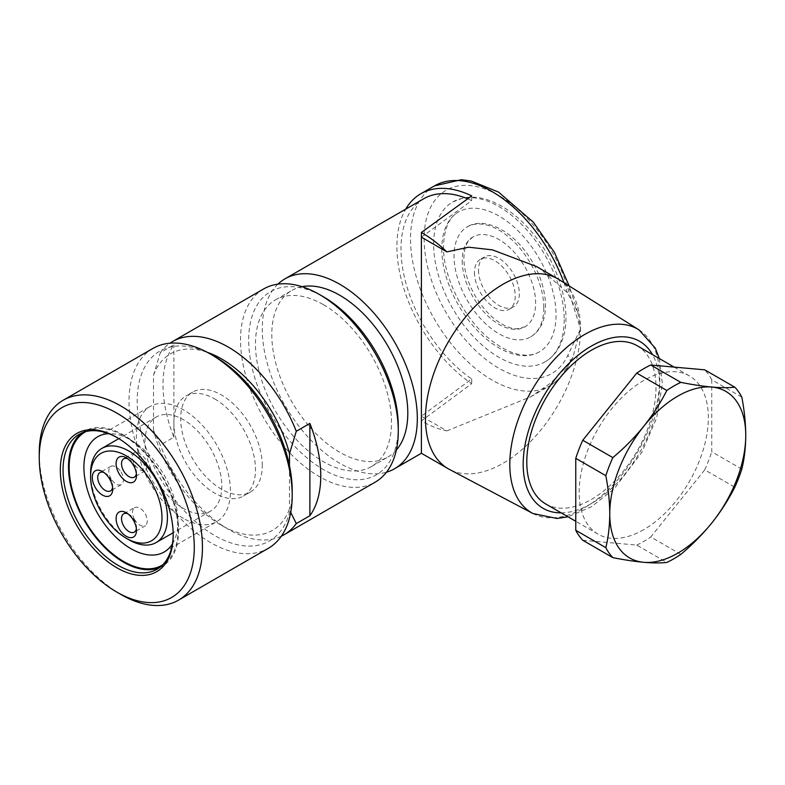<?xml version="1.0" encoding="UTF-8"?>
<svg xmlns="http://www.w3.org/2000/svg" width="785" height="785" viewBox="0 0 785 785"><rect width="100%" height="100%" fill="white"/><g stroke="black" fill="none" stroke-linecap="round" stroke-linejoin="round"><path stroke-width="0.59" stroke-dasharray="3.92 2.94" d="M136.384 528.668A10.578 6.103 -120 0 0 136.492 527.284A10.578 6.103 -120 0 0 129.005 514.332A10.578 6.103 -120 0 0 127.749 513.733M134.402 519.297C138.082 524.959 141.761 527.088 145.451 525.675L134.294 532.132M145.411 514.057C147.894 519.376 147.894 523.252 145.411 525.695M134.363 519.317C131.88 513.998 131.88 510.122 134.363 507.669L123.716 513.802M134.402 507.65C138.082 506.246 141.761 508.376 145.451 514.028M136.384 473.708A10.578 6.103 -120 0 0 136.492 472.325A10.578 6.103 -120 0 0 129.005 459.372A10.578 6.103 -120 0 0 127.749 458.764M147.364 466.045L145.411 459.088C141.712 454.015 138.023 451.895 134.363 452.709C131.752 455.084 131.752 458.97 134.363 464.357C138.062 469.43 141.751 471.559 145.411 470.735L147.364 466.045M183.405 518.394A66.519 38.406 60 0 1 139.956 459.774A66.519 38.406 60 0 1 150.151 406.473A66.519 38.406 60 0 1 216.66 444.879A66.519 38.406 60 0 1 216.66 521.682A66.519 38.406 60 0 1 183.405 518.394M172.396 543.946A66.519 38.406 -120 0 0 177.969 521.534A66.519 38.406 -120 0 0 130.928 440.061A66.519 38.406 -120 0 0 108.732 433.673M214.688 398.908A57.697 33.313 60 0 1 252.377 449.756A57.697 33.313 60 0 1 243.536 495.992A57.697 33.313 60 0 1 185.839 462.679A57.697 33.313 60 0 1 185.839 396.052A57.697 33.313 60 0 1 214.688 398.908M292.206 490.772A109.625 63.291 60 0 1 214.688 535.527A109.625 63.291 60 0 1 137.169 401.263A109.625 63.291 60 0 1 214.688 356.508M152.908 348.442A115.395 66.627 -120 0 0 152.908 481.686A115.395 66.627 -120 0 0 268.303 548.313M120.851 594.422A115.395 66.627 60 0 1 39.25 453.092M85.81 431.613A76.93 44.421 60 0 1 123.569 435.812A76.93 44.421 60 0 1 177.969 530.032A76.93 44.421 60 0 1 162.731 564.837M81.993 432.908A77.892 44.971 60 0 1 84.623 431.171A77.892 44.971 60 0 1 144.646 452.042A77.892 44.971 60 0 1 178.646 530.424A77.892 44.971 60 0 1 162.515 566.083A77.892 44.971 60 0 1 159.698 567.486M173.2 534.349A77.892 44.971 -120 0 0 173.21 533.564A77.892 44.971 -120 0 0 118.133 438.167A77.892 44.971 -120 0 0 117.456 437.785M177.969 521.534L177.969 530.032M165.468 414.49A54.332 31.371 -120 0 0 156.244 417.021A54.332 31.371 -120 0 0 156.235 479.763A54.332 31.371 -120 0 0 210.576 511.133A54.332 31.371 -120 0 0 214.325 455.594A54.332 31.371 -120 0 0 165.468 414.49M112.579 487.456A10.578 6.103 -120 0 0 112.687 486.062A10.578 6.103 -120 0 0 105.21 473.11A10.578 6.103 -120 0 0 103.954 472.511M111.078 478.909C108.026 472.894 108.026 468.635 111.078 466.153L99.921 472.59M121.135 484.757C117.77 485.689 114.404 483.746 111.048 478.928M121.165 471.971C124.226 477.996 124.226 482.245 121.165 484.737L110.499 490.91M111.048 466.172C114.404 465.24 117.77 467.183 121.135 472.001M136.492 472.325L136.492 475.465M112.687 486.062L112.687 489.202M136.492 527.284L136.492 530.424M129.005 539.844A54.332 31.371 60 0 1 90.589 473.306M262.288 465.652A57.697 33.313 -120 0 0 221.488 394.983A57.697 33.313 -120 0 0 192.639 392.127A57.697 33.313 -120 0 0 192.639 458.754A57.697 33.313 -120 0 0 250.337 492.067A57.697 33.313 -120 0 0 262.288 465.652M153.487 430.445L153.487 375.23L160.287 352.75L173.887 344.9A111.549 64.399 -120 0 0 173.887 437.216L160.287 445.066L153.487 430.445A101.932 58.855 -120 0 0 221.488 525.322A101.932 58.855 -120 0 0 289.479 508.955L290.744 512.36M289.479 465.701L289.479 508.955M207.191 352.269A101.932 58.855 -120 0 0 153.487 375.23M281.324 536.204A111.549 64.399 60 0 1 228.288 529.247A111.549 64.399 60 0 1 160.287 445.066M323.479 304.688A96.162 55.519 60 0 1 386.308 389.429A96.162 55.519 60 0 1 371.56 466.486A96.162 55.519 60 0 1 275.398 410.967A96.162 55.519 60 0 1 275.398 299.929A96.162 55.519 60 0 1 323.479 304.688M398.28 426.392A105.779 61.073 60 0 1 323.479 469.577A105.779 61.073 60 0 1 248.688 340.023A105.779 61.073 60 0 1 323.479 296.838M263.623 288.959A111.549 64.399 -120 0 0 240.524 340.023A111.549 64.399 -120 0 0 289.214 452.288A111.549 64.399 -120 0 0 375.181 482.167M160.287 352.75A111.549 64.399 60 0 1 169.903 343.212M173.887 437.216L173.887 344.9M474.434 272.503A28.849 16.652 -120 0 0 487.034 301.528A28.849 16.652 -120 0 0 509.259 309.261A28.849 16.652 -120 0 0 509.259 275.947A28.849 16.652 -120 0 0 480.41 259.295A28.849 16.652 -120 0 0 474.434 272.503M423.704 198.762A109.625 63.291 -120 0 0 405.668 282.227A109.625 63.291 -120 0 0 471.716 378.939L421.398 416.187L446.881 430.896A115.395 66.627 60 0 1 421.398 420.897L471.716 383.669A115.395 66.627 60 0 1 405.688 209.163M421.398 453.259L421.398 420.897M471.716 378.939L471.716 383.669M577.838 312.293L570.224 289.243A9.616 2.954 -16.8 0 0 567.82 288.095L580.517 329.033L577.829 312.302L567.28 292.589L539.815 268.46M446.881 430.896L530.886 396.71L551.06 382.805L567.28 365.908L572.864 357.273L580.517 329.033L567.82 355.311A105.779 61.073 60 0 1 453.249 323.95A105.779 61.073 60 0 1 453.249 187.154A105.779 61.073 60 0 1 567.82 288.095M277.919 284.141A109.625 63.291 -120 0 0 268.97 369.244A109.625 63.291 -120 0 0 332.997 459.029A109.625 63.291 -120 0 0 386.495 472.197M421.398 237.168L471.716 200.607A109.625 63.291 -120 0 0 467.664 198.801M564.199 319.613A92.316 53.301 60 0 1 545.075 361.875A92.316 53.301 60 0 1 473.934 337.138A92.316 53.301 60 0 1 433.634 244.233A92.316 53.301 60 0 1 452.759 201.971A92.316 53.301 60 0 1 523.899 226.708A92.316 53.301 60 0 1 564.199 319.613M471.716 195.877L471.716 200.607M441.798 248.943A80.776 46.639 -120 0 0 477.054 330.24A80.776 46.639 -120 0 0 539.305 351.876A80.776 46.639 -120 0 0 539.305 258.599A80.776 46.639 -120 0 0 458.528 211.97A80.776 46.639 -120 0 0 441.798 248.943M543.799 307.828A63.467 36.64 60 0 1 530.65 336.883A63.467 36.64 60 0 1 481.745 319.878A63.467 36.64 60 0 1 454.034 256.008A63.467 36.64 60 0 1 467.183 226.953A63.467 36.64 60 0 1 516.088 243.958A63.467 36.64 60 0 1 543.799 307.828M545.712 503.941A91.354 52.742 120 0 0 637.077 451.189A91.354 52.742 120 0 0 637.077 345.704M558.989 279.558A109.625 63.291 -60 0 1 580.517 329.033A109.625 63.291 -60 0 1 533.437 438.53A109.625 63.291 -60 0 1 449.393 469.391M478.516 270.148A28.849 16.652 -120 0 0 491.106 299.173A28.849 16.652 -120 0 0 513.341 306.906A28.849 16.652 -120 0 0 513.341 273.592A28.849 16.652 -120 0 0 484.492 256.94A28.849 16.652 -120 0 0 478.516 270.148M462.198 260.718A51.928 29.977 -120 0 0 484.865 312.979A51.928 29.977 -120 0 0 524.88 326.894A51.928 29.977 -120 0 0 524.88 266.929A51.928 29.977 -120 0 0 472.953 236.952A51.928 29.977 -120 0 0 462.198 260.718M396.346 450.05A96.162 55.519 60 0 1 387.878 457.066A96.162 55.519 60 0 1 291.716 401.547A96.162 55.519 60 0 1 291.716 290.509A96.162 55.519 60 0 1 302.029 286.692M563.973 282.688A115.395 66.627 -120 0 1 567.28 292.589A9.616 2.954 -16.8 0 0 570.234 289.263M567.28 365.908A9.616 7.271 24.9 0 0 569.743 363.278C565.151 373.169 558.508 380.676 549.814 385.788A115.395 66.627 -120 0 0 567.28 365.908M569.792 363.18A9.616 7.271 24.9 0 0 567.82 355.311M680.84 554.357L650.765 536.989L704.734 469.852L734.809 487.21M582.764 540.266L636.743 545.084L666.808 562.452M636.743 545.084A105.779 61.073 120 0 0 650.765 536.989M741.825 469.136L711.75 451.777L711.75 379.812L741.825 397.171M704.734 469.852A105.779 61.073 120 0 0 711.75 451.777M711.75 379.812A105.779 61.073 120 0 0 704.734 369.833M643.749 529.639A91.354 52.742 -60 0 1 598.072 534.163A91.354 52.742 -60 0 1 584.069 460.962A91.354 52.742 -60 0 1 643.749 380.46A91.354 52.742 -60 0 1 689.426 375.936A91.354 52.742 -60 0 1 703.438 449.138A91.354 52.742 -60 0 1 643.749 529.639M434.419 185.908A115.395 66.627 -120 0 0 434.419 319.161A115.395 66.627 -120 0 0 549.814 385.788L530.886 396.71M561.187 512.87A96.457 55.686 120 0 0 639.618 452.67A96.457 55.686 120 0 0 652.541 354.643M638.98 329.847A106.063 61.24 -60 0 1 637.842 451.64A106.063 61.24 -60 0 1 532.937 513.518M134.598 452.562L123.716 458.842M145.176 470.882L134.294 477.162M164.193 551.983L216.66 521.682M97.674 436.774L150.151 406.473M157.078 569.223L162.515 566.083M79.177 434.311L84.623 431.171M130.928 440.061L123.569 435.812M118.133 438.167L116.769 437.382M173.21 533.564L173.21 535.135M129.005 459.372L126.287 457.802M105.21 473.11L102.492 471.54M129.005 514.332L126.287 512.762M156.244 417.021L118.839 438.619M210.576 511.133L173.171 532.73M192.639 392.127L185.839 396.052M250.337 492.067L243.536 495.992M221.488 525.322L228.288 529.247M371.56 466.486L387.878 457.066M275.398 299.929L291.716 290.509M484.492 256.94L480.41 259.295M513.341 306.906L509.259 309.261M539.305 351.876C535.448 354.143 530.846 355.232 525.508 355.144C514.734 354.928 502.812 349.59 489.752 339.149C463.542 318.259 442.868 276.536 443.486 246.588C444.094 228.661 449.108 217.121 458.528 211.97M452.759 201.971L462.983 198.046C470.804 196.378 479.174 197.035 488.093 200.008C503.823 205.464 518.591 216.405 532.407 232.802C560.088 265.673 572.53 312.332 562.58 339.238C559.077 349.511 553.248 357.057 545.075 361.875M530.65 336.883C535.046 334.332 538.52 330.603 541.081 325.716C544.986 318.013 546.291 308.633 544.996 297.574C542.749 280.922 535.988 265.202 524.714 250.425C504.863 225.138 480.283 218.23 467.183 226.953M472.953 236.952L468.782 240.642C465.711 244.361 464.082 250.268 463.886 258.363C463.994 270.177 467.732 282.649 475.111 295.768C480.655 305.237 487.142 312.999 494.57 319.034C502.959 325.51 510.319 328.768 516.648 328.817L524.88 326.894M570.224 289.243L569.203 285.976M572.864 357.273L569.753 363.269M659.371 358.578L662.393 383.836L656.711 417.787L641.924 452.199L614.213 488.741L591.527 506.717L568.016 516.815M689.426 375.936L674.129 367.095M598.072 534.163L575.758 521.279"/><path stroke-width="1.18" d="M127.749 513.733A10.578 6.103 -120 0 0 123.716 513.802A10.578 6.103 -120 0 0 123.48 525.597A10.578 6.103 -120 0 0 134.294 532.132A10.578 6.103 -120 0 0 136.384 528.668M127.749 458.764A10.578 6.103 -120 0 0 123.716 458.842A10.578 6.103 -120 0 0 123.716 471.059A10.578 6.103 -120 0 0 134.294 477.162A10.578 6.103 -120 0 0 136.384 473.708M108.732 433.673A66.519 38.406 -120 0 0 97.674 436.774A66.519 38.406 -120 0 0 87.478 490.075A66.519 38.406 -120 0 0 130.928 548.686A66.519 38.406 -120 0 0 164.193 551.983A66.519 38.406 -120 0 0 172.396 543.946M39.25 457.802A109.625 63.291 -120 0 0 116.769 592.067A109.625 63.291 -120 0 0 194.287 547.312A109.625 63.291 -120 0 0 116.769 413.047A109.625 63.291 -120 0 0 39.25 457.802L39.25 453.092A115.395 66.627 60 0 1 63.153 400.262A115.395 66.627 60 0 1 152.074 431.181A115.395 66.627 60 0 1 202.442 547.312A115.395 66.627 60 0 1 178.548 600.133A115.395 66.627 60 0 1 120.851 594.422L116.769 592.067M60.327 469.97A79.815 46.079 60 0 1 116.769 437.382A79.815 46.079 60 0 1 173.21 535.135A79.815 46.079 60 0 1 116.769 567.722A79.815 46.079 60 0 1 60.327 469.97M210.606 354.153L214.688 356.508A109.625 63.291 60 0 1 292.206 490.772L292.206 495.482A115.395 66.627 -120 0 0 210.606 354.153A115.395 66.627 -120 0 0 152.908 348.442L63.153 400.262M178.548 600.133L268.303 548.313A115.395 66.627 -120 0 0 292.206 495.482M162.731 564.837A76.93 44.421 60 0 1 85.104 520.838A76.93 44.421 60 0 1 85.81 431.613M159.698 567.486A77.892 44.971 60 0 1 100.725 543.308A77.892 44.971 60 0 1 68.491 466.83A77.892 44.971 60 0 1 81.993 432.908M117.456 437.785A77.892 44.971 -120 0 0 79.177 434.311A77.892 44.971 -120 0 0 63.045 469.97A77.892 44.971 -120 0 0 97.046 548.352A77.892 44.971 -120 0 0 157.078 569.223A77.892 44.971 -120 0 0 173.2 534.349M103.954 472.511A10.578 6.103 -120 0 0 100.166 472.452A10.578 6.103 -120 0 0 99.921 472.59A10.578 6.103 -120 0 0 99.921 484.796A10.578 6.103 -120 0 0 110.499 490.91A10.578 6.103 -120 0 0 112.579 487.456M136.492 475.465A14.424 8.331 60 0 1 126.287 481.352A14.424 8.331 60 0 1 116.092 463.69A14.424 8.331 60 0 1 126.287 457.802A14.424 8.331 60 0 1 136.492 475.465M112.687 489.202A14.424 8.331 60 0 1 102.492 495.09A14.424 8.331 60 0 1 92.287 477.427A14.424 8.331 60 0 1 102.492 471.54A14.424 8.331 60 0 1 112.687 489.202M136.492 530.424A14.424 8.331 60 0 1 126.287 536.312A14.424 8.331 60 0 1 116.092 518.649A14.424 8.331 60 0 1 126.287 512.762A14.424 8.331 60 0 1 136.492 530.424M161.985 517.668A50.485 29.153 -120 0 0 126.287 455.84A50.485 29.153 -120 0 0 90.589 476.446A50.485 29.153 -120 0 0 126.287 538.274A50.485 29.153 -120 0 0 161.985 517.668M90.589 476.446L90.589 473.306A54.332 31.371 60 0 1 101.844 448.431A54.332 31.371 60 0 1 111.068 445.9A54.332 31.371 60 0 1 167.431 517.668A54.332 31.371 60 0 1 156.176 542.543A54.332 31.371 60 0 1 129.005 539.844L126.287 538.274M169.903 343.212A111.549 64.399 60 0 1 172.514 341.563A111.549 64.399 60 0 1 296.279 431.269L289.479 453.75L289.479 465.701M289.479 453.75A101.932 58.855 -120 0 0 207.191 352.269M290.744 512.36L296.279 523.585A111.549 64.399 60 0 1 284.062 534.771A111.549 64.399 60 0 1 281.324 536.204M319.407 294.483L323.479 296.838A105.779 61.073 60 0 1 398.28 426.392L398.28 431.102A111.549 64.399 -120 0 0 387.397 378.664A111.549 64.399 -120 0 0 319.407 294.483A111.549 64.399 -120 0 0 263.623 288.959L172.514 341.563M284.062 534.771L375.181 482.167A111.549 64.399 -120 0 0 398.28 431.102M296.279 523.585L309.879 515.735A111.549 64.399 -120 0 0 309.879 423.419L296.279 431.269M309.879 515.735L309.879 423.419M405.688 209.163A115.395 66.627 60 0 1 420.819 193.758A115.395 66.627 60 0 1 471.716 195.877L421.398 232.458A115.395 66.627 60 0 1 446.881 251.877L421.398 237.168L421.398 453.259L448.186 468.724A109.625 63.291 -60 0 1 425.48 418.542A109.625 63.291 -60 0 1 473.335 308.22A109.625 63.291 -60 0 1 557.811 278.842A109.625 63.291 -60 0 1 558.989 279.558L638.98 329.847L655.279 348.138L659.371 358.578M421.398 232.458L421.398 237.168M539.815 268.46L536.675 266.586L492.519 249.885L468.596 247.196L446.881 251.877M386.495 472.197A109.625 63.291 -120 0 0 394.61 468.724A109.625 63.291 -120 0 0 417.316 418.542A109.625 63.291 -120 0 0 369.47 308.22A109.625 63.291 -120 0 0 284.984 278.842A109.625 63.291 -120 0 0 277.919 284.141M467.664 198.801A109.625 63.291 -120 0 0 423.704 198.762L284.984 278.842M674.129 367.095L637.077 345.704A91.354 52.742 120 0 0 591.39 350.228A91.354 52.742 120 0 0 531.71 430.729A91.354 52.742 120 0 0 545.712 503.941L575.758 521.279M568.016 516.815L557.065 518.483L532.937 513.518L449.393 469.391A109.625 63.291 -60 0 1 448.186 468.724M302.029 286.692A96.162 55.519 60 0 1 339.797 295.268A96.162 55.519 60 0 1 407.798 413.047A96.162 55.519 60 0 1 396.346 450.05M605.824 475.69A105.779 61.073 -60 0 1 612.84 457.616C624.242 448.058 634.545 437.628 643.749 426.314C652.806 414.912 660.489 402.96 666.808 390.469A105.779 61.073 -60 0 1 680.84 382.373C692.242 384.63 702.546 386.191 711.75 387.054C720.807 387.819 728.49 387.868 734.809 387.191A105.779 61.073 -60 0 1 741.825 397.171C744.366 410.457 745.671 423.203 745.75 435.42C745.671 447.548 744.366 458.783 741.825 469.136A105.779 61.073 -60 0 1 734.809 487.21C728.49 499.702 720.807 511.643 711.75 523.045C702.546 534.359 692.242 544.8 680.84 554.357A105.779 61.073 -60 0 1 666.808 562.452C660.489 563.13 652.806 563.081 643.749 562.305A96.162 55.519 120 0 0 711.75 523.045A96.162 55.519 120 0 0 745.75 435.42A96.162 55.519 120 0 0 711.75 387.054A96.162 55.519 120 0 0 643.749 426.314A96.162 55.519 120 0 0 609.759 513.939A96.162 55.519 120 0 0 643.749 562.305C634.545 561.452 624.242 559.891 612.84 557.635L582.764 540.266A105.779 61.073 120 0 1 575.758 530.287L605.824 547.655C608.365 537.303 609.68 526.068 609.759 513.939C609.68 501.723 608.365 488.967 605.824 475.69L575.758 458.332L575.758 530.287M734.809 387.191L704.734 369.833L650.765 365.015L680.84 382.373M666.808 390.469L636.743 373.111L582.764 440.248L612.84 457.616M650.765 365.015A105.779 61.073 120 0 0 636.743 373.111M582.764 440.248A105.779 61.073 120 0 0 575.758 458.332M612.84 557.635A105.779 61.073 -60 0 1 605.824 547.655M563.973 282.688A115.395 66.627 -120 0 0 434.419 185.908L420.819 193.758M652.541 354.643A96.457 55.686 120 0 0 575.886 357.087A96.457 55.686 120 0 0 523.193 464.2A96.457 55.686 120 0 0 561.187 512.87M532.937 513.518A106.063 61.24 -60 0 1 509.799 464.318A106.063 61.24 -60 0 1 556.859 356.783A106.063 61.24 -60 0 1 638.98 329.847M118.839 438.619L101.844 448.431M173.171 532.73L156.176 542.543M394.61 468.724L421.398 453.259M536.646 266.625L557.811 278.842M569.203 285.976L554.426 252.417L533.358 222.224L498.553 192.109L471.167 180.992L461.246 179.726L434.419 185.908"/></g></svg>
